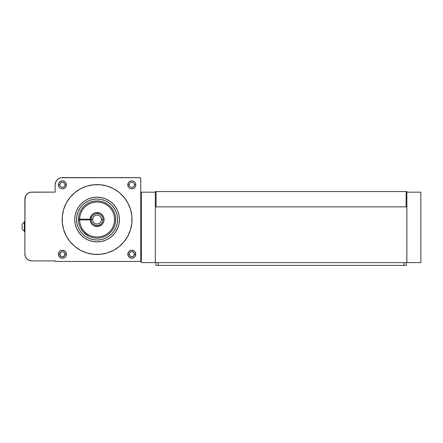 <?xml version="1.0" encoding="UTF-8"?>
<svg xmlns="http://www.w3.org/2000/svg" width="443" height="443" viewBox="0 0 443 443"><rect width="100%" height="100%" fill="white"/><g stroke="black" fill="none" stroke-linecap="round" stroke-linejoin="round"><path stroke-width="0.66" d="M97.095 240.028A20.494 20.494 0 0 1 76.595 219.534A20.494 20.494 0 0 1 97.095 199.034A20.494 20.494 0 0 1 117.589 219.534A20.494 20.494 0 0 1 97.095 240.028L93.096 239.635L89.248 238.467L85.704 236.573L82.603 234.026L80.05 230.919L78.156 227.375L76.993 223.532L76.595 219.534L76.993 215.536L78.156 211.688L80.05 208.144L82.603 205.037L85.704 202.49L89.248 200.596L93.096 199.428L97.095 199.034L101.093 199.428L104.936 200.596L108.48 202.49L111.586 205.037L114.139 208.144L116.033 211.688L117.196 215.536L117.589 219.534L117.196 223.532L116.033 227.375L114.139 230.919L111.586 234.026L108.48 236.573L104.936 238.467L101.093 239.635L97.095 240.028M124.101 197.368L127.905 203.066L130.524 209.389L131.864 216.106L131.864 222.956L130.524 229.673L127.905 236.003L124.101 241.695L119.256 246.541L113.563 250.345L107.234 252.964L100.517 254.304L93.667 254.304L86.95 252.964L80.626 250.345L74.928 246.541L70.088 241.695L66.284 236.003L63.659 229.673L62.325 222.956L62.325 216.106L63.659 209.389L66.284 203.066L70.088 197.368L74.928 192.528L80.626 188.718L86.95 186.099L93.667 184.764L100.517 184.764L107.234 186.099L113.563 188.718L119.256 192.528L124.101 197.368A34.936 34.936 0 0 0 62.158 219.534A34.936 34.936 0 0 1 97.095 184.593A34.936 34.936 0 0 1 132.031 219.534A34.936 34.936 0 0 0 130.535 209.428M130.513 209.356A34.936 34.936 0 0 0 129.384 206.194M129.356 206.128A34.936 34.936 0 0 0 126.155 200.142M126.128 200.103A34.936 34.936 0 0 0 124.118 197.39M134.334 184.831A2.536 2.536 0 0 0 131.798 182.294A2.536 2.536 0 0 0 129.262 184.831L127.811 184.831A3.987 3.987 0 0 1 131.798 180.838A3.987 3.987 0 0 1 135.785 184.831L134.334 184.831A2.536 2.536 0 0 1 131.798 187.361A2.536 2.536 0 0 1 129.262 184.831A2.536 2.536 0 0 1 131.798 182.294A2.536 2.536 0 0 1 134.334 184.831L135.785 184.831L135.708 185.606L135.115 187.046L133.326 188.513L131.023 188.74L129.583 188.142L128.481 187.046L127.811 184.831L128.481 182.61L130.275 181.143L131.798 180.838L133.326 181.143L134.617 182.007L135.48 183.302L135.785 184.831A3.987 3.987 0 0 1 131.798 188.818A3.987 3.987 0 0 1 127.811 184.831L129.262 184.831A2.536 2.536 0 0 0 131.798 187.361A2.536 2.536 0 0 0 134.334 184.831L134.284 184.332M60.049 185.8L59.855 184.831A2.536 2.536 0 0 1 62.391 182.294A2.536 2.536 0 0 1 64.922 184.831A2.536 2.536 0 0 0 62.391 182.294A2.536 2.536 0 0 0 59.855 184.831L58.404 184.831A3.987 3.987 0 0 1 62.391 180.838A3.987 3.987 0 0 1 66.378 184.831L64.922 184.831L64.872 185.324M64.495 255.644L64.922 254.238A2.536 2.536 0 0 0 62.391 251.702A2.536 2.536 0 0 0 59.855 254.238L58.404 254.238A3.987 3.987 0 0 1 62.391 250.251A3.987 3.987 0 0 1 66.378 254.238L64.922 254.238A2.536 2.536 0 0 1 62.391 256.774A2.536 2.536 0 0 1 59.855 254.238A2.536 2.536 0 0 1 62.391 251.702A2.536 2.536 0 0 1 64.922 254.238L66.378 254.238L65.702 256.453L64.606 257.555L62.391 258.225L60.176 257.555L58.703 255.766L58.476 253.462L59.567 251.419L61.61 250.328L63.914 250.555L65.702 252.023L66.378 254.238A3.987 3.987 0 0 1 62.391 258.225A3.987 3.987 0 0 1 58.404 254.238L59.855 254.238A2.536 2.536 0 0 0 62.391 256.774A2.536 2.536 0 0 0 64.922 254.238L64.495 252.831L63.36 251.895L61.893 251.751L60.597 252.444M133.908 255.644L134.334 254.238A2.536 2.536 0 0 0 131.798 251.702A2.536 2.536 0 0 0 129.262 254.238L127.811 254.238A3.987 3.987 0 0 1 131.798 250.251A3.987 3.987 0 0 1 135.785 254.238L134.334 254.238A2.536 2.536 0 0 1 131.798 256.774A2.536 2.536 0 0 1 129.262 254.238A2.536 2.536 0 0 1 131.798 251.702A2.536 2.536 0 0 1 134.334 254.238L135.785 254.238L135.115 256.453L134.013 257.555L131.798 258.225L129.583 257.555L128.116 255.766L127.889 253.462L128.979 251.419L131.023 250.328L133.326 250.555L135.115 252.023L135.785 254.238A3.987 3.987 0 0 1 131.798 258.225A3.987 3.987 0 0 1 127.811 254.238L129.262 254.238A2.536 2.536 0 0 0 131.798 256.774A2.536 2.536 0 0 0 134.334 254.238L133.908 252.831L132.767 251.895L131.305 251.751L130.004 252.444M74.734 219.534A22.36 22.36 0 0 1 97.095 197.174A22.36 22.36 0 0 1 119.455 219.534A22.36 22.36 0 0 1 97.095 241.895A22.36 22.36 0 0 1 74.734 219.534L75.16 215.171L76.434 210.979L78.5 207.108L81.285 203.725L84.668 200.939L88.539 198.874L92.731 197.6L97.095 197.174L101.458 197.6L105.65 198.874L109.515 200.939L112.904 203.725L115.684 207.108L117.749 210.979L119.023 215.171L119.455 219.534L119.023 223.898L117.749 228.09L115.684 231.955L112.904 235.344L109.515 238.124L105.65 240.189L101.458 241.463L97.095 241.895L92.731 241.463L88.539 240.189L84.668 238.124L81.285 235.344L78.5 231.955L76.434 228.09L75.16 223.898L74.734 219.534M24.869 221.638L24.31 221.638L24.31 231.401L24.869 231.401L24.31 231.401L24.31 221.638L24.869 221.638M24.31 231.401L22.15 228.959L22.15 224.08L22.15 228.915M22.15 225.066L22.15 227.879M22.15 224.263L22.15 226.046M31.857 260.899A6.988 6.988 0 0 1 24.869 253.911L25.401 256.586L26.918 258.85L29.183 260.368L31.857 260.899L55.17 260.899L55.17 261.459L140.769 261.459L140.769 178.762L140.06 177.693L60.99 177.748L59.633 178.158L57.285 179.725L55.718 182.073L55.17 184.836L55.17 192.107L30.495 192.24L27.975 193.281L26.048 195.208L24.869 199.09A6.988 6.988 0 0 1 31.857 192.107L55.17 192.107L55.17 184.836A7.232 7.232 0 0 1 62.397 177.61L139.617 177.61A1.157 1.157 0 0 1 140.769 178.762L140.769 261.459L55.17 261.459L55.17 260.899L31.857 260.899M140.769 260.899L141.35 260.899L140.769 260.899M141.35 192.107L140.769 192.107L141.35 192.107M24.869 199.09L24.869 253.911L25.007 197.728M64.872 184.332L64.922 184.831L66.378 184.831A3.987 3.987 0 0 1 62.391 188.818A3.987 3.987 0 0 1 58.404 184.831L58.703 183.302L60.176 181.514L62.391 180.838L63.914 181.143L65.702 182.61L66.378 184.831L66.073 186.353L64.606 188.142L62.391 188.818L60.863 188.513L59.567 187.649L58.703 186.353L58.404 184.831L59.855 184.831L60.049 183.856M60.99 177.748L59.633 178.158M132.767 187.167L132.291 187.311M129.694 186.237L129.456 185.8M129.312 185.324L129.262 184.831M129.456 183.856L129.694 183.419M132.291 182.344L132.767 182.488M64.495 186.237L63.36 187.167M62.884 187.311L61.893 187.311M61.416 187.167L60.281 186.237M60.281 183.419L61.416 182.488M61.893 182.344L62.391 182.294M63.36 182.488L64.495 183.419M64.922 184.831A2.536 2.536 0 0 1 62.391 187.361A2.536 2.536 0 0 1 59.855 184.831A2.536 2.536 0 0 0 62.391 187.361A2.536 2.536 0 0 0 64.922 184.831M130.535 229.64A34.936 34.936 0 0 0 132.031 219.534A34.936 34.936 0 0 1 97.095 254.47A34.936 34.936 0 0 1 62.158 219.534A34.936 34.936 0 0 0 72.375 244.226M72.403 244.254A34.936 34.936 0 0 0 74.917 246.529M74.945 246.552A34.936 34.936 0 0 0 77.675 248.578M77.691 248.589A34.936 34.936 0 0 0 80.598 250.328M80.654 250.361A34.936 34.936 0 0 0 124.084 241.717M124.118 241.673A34.936 34.936 0 0 0 126.128 238.965M126.155 238.921A34.936 34.936 0 0 0 129.356 232.935M129.384 232.868A34.936 34.936 0 0 0 130.513 229.712M127.905 236.003L129.373 232.902M74.839 221.727L74.889 222.159M79.806 233.716L82.907 236.817M99.287 241.784L99.719 241.74M111.282 236.817L114.377 233.716M119.344 217.341L119.3 216.909M114.377 205.347L111.282 202.246M94.902 197.279L94.47 197.329M82.907 202.246L79.806 205.347M129.694 252.831L129.262 254.238L130.004 256.032L131.798 256.774L133.592 256.032M60.281 252.831L59.905 254.731L60.979 256.347L62.391 256.774L64.18 256.032M22.15 228.245L22.15 228.776M22.15 226.999L22.15 227.453M24.31 227.48L24.31 226.999M24.31 231.307L24.31 231.03M24.31 222.009L22.15 224.08M24.31 225.57L24.31 226.041M141.35 192.179L155.321 192.179L155.321 262.616L141.35 262.616L155.321 262.616L155.321 191.581L155.321 192.179L141.35 192.179L141.35 262.616L141.35 192.179M92.449 199.571L91.828 199.727M77.287 214.268L77.132 214.888M77.132 224.18L77.287 224.8M91.828 239.342L92.449 239.497M101.74 239.497L102.361 239.342M116.902 224.8L117.057 224.18M117.057 214.888L116.902 214.268M102.361 199.727L101.74 199.571M420.85 192.179L420.85 262.616L406.873 262.616L406.873 192.179L406.873 262.616L420.85 262.616L420.85 192.179L406.873 192.179L420.85 192.179M84.491 205.807L84.779 205.552M86.656 204.096L87.299 203.68M88.401 236.014L83.367 232.132L88.401 236.014M83.018 231.744L84.109 232.896L83.018 231.744M80.731 228.444L83.389 232.154M85.649 234.236L84.873 233.599M82.088 230.581L82.691 231.357L82.088 230.581M81.567 229.834L80.82 228.61M101.497 219.534A4.402 4.402 0 0 0 97.095 215.132A4.402 4.402 0 0 0 92.692 219.534L91.225 219.534A5.87 5.87 0 0 1 97.283 213.664A5.87 5.87 0 0 1 102.964 219.534L101.497 219.534A4.402 4.402 0 0 1 97.095 223.936A4.402 4.402 0 0 1 92.692 219.534A4.402 4.402 0 0 1 97.095 215.132A4.402 4.402 0 0 1 101.497 219.534L102.964 219.534A5.87 5.87 0 0 1 97.283 225.398A5.87 5.87 0 0 1 91.225 219.534L92.692 219.534A4.402 4.402 0 0 0 97.095 223.936A4.402 4.402 0 0 0 101.497 219.534M115.728 219.534A18.634 18.634 0 0 0 97.283 200.9A18.634 18.634 0 0 0 78.466 219.158L79.585 219.158A17.515 17.515 0 0 1 97.283 202.019A17.515 17.515 0 0 1 114.61 219.534L115.728 219.534A18.634 18.634 0 0 1 97.283 238.168A18.634 18.634 0 0 1 78.466 219.158A18.634 18.634 0 0 1 97.283 200.9A18.634 18.634 0 0 1 115.728 219.534L114.61 219.534L114.277 222.929L113.292 226.19L111.697 229.208L109.543 231.85L106.924 234.031L103.928 235.659L100.672 236.678L97.283 237.049L93.883 236.75L90.605 235.803L87.576 234.236L84.906 232.115L82.703 229.513L81.041 226.534L79.989 223.294L79.585 219.905L90.117 219.905L90.771 222.502L92.354 224.667L94.636 226.074L98.617 226.351L102.1 224.407L103.568 222.164L104.083 219.534L103.568 216.904L102.1 214.661L99.897 213.133L95.937 212.64L93.429 213.587L91.457 215.403L90.117 219.158L79.585 219.158L79.989 215.774L81.041 212.529L82.703 209.55L84.906 206.953L87.576 204.827L90.605 203.265L93.883 202.313L97.283 202.019L100.672 202.385L103.928 203.403L106.924 205.037L109.543 207.213L111.697 209.86L113.292 212.873L114.277 216.14L114.61 219.534A17.515 17.515 0 0 1 97.283 237.049A17.515 17.515 0 0 1 79.585 219.905L78.466 219.905A18.634 18.634 0 0 0 97.283 238.168A18.634 18.634 0 0 0 115.728 219.534M79.585 219.905L91.236 219.905A5.87 5.87 0 0 0 97.283 225.398A5.87 5.87 0 0 0 102.964 219.534A5.87 5.87 0 0 0 97.283 213.664A5.87 5.87 0 0 0 91.236 219.158L90.117 219.158A6.988 6.988 0 0 1 100.694 213.543A6.988 6.988 0 0 1 100.694 225.52A6.988 6.988 0 0 1 90.117 219.905L91.236 219.905A5.87 5.87 0 0 1 91.236 219.158L78.466 219.158A18.634 18.634 0 0 0 78.466 219.905L79.585 219.905A17.515 17.515 0 0 0 80.698 225.697M90.234 235.648A17.515 17.515 0 0 0 114.61 219.534M83.024 231.75L82.691 231.357L83.024 231.75M156.069 206.881L406.131 206.881L406.131 191.581L156.069 191.581L156.069 206.881L406.131 206.881L406.131 191.581L155.321 191.581L156.069 191.581L156.069 206.881M406.873 191.581L406.873 192.179L406.873 191.581L406.131 191.581L406.873 191.581M406.818 206.881L155.321 206.881L155.321 262.649L406.84 262.649L406.84 206.881L406.84 262.649L155.321 262.649L155.321 206.881L406.84 206.881M337.007 265.39L333.745 265.39L337.007 265.39M225.205 265.39L228.466 265.39L225.205 265.39M355.64 265.39L360.674 265.39L355.64 265.39M206.576 265.39L201.543 265.39L206.576 265.39M155.908 265.39L155.908 262.649L155.908 265.39L403.977 265.39L403.977 262.649L403.977 265.39L155.908 265.39L158.24 265.39L158.24 262.649L158.24 265.39M406.309 265.39L406.309 262.649L406.309 265.39L403.977 265.39"/></g></svg>
